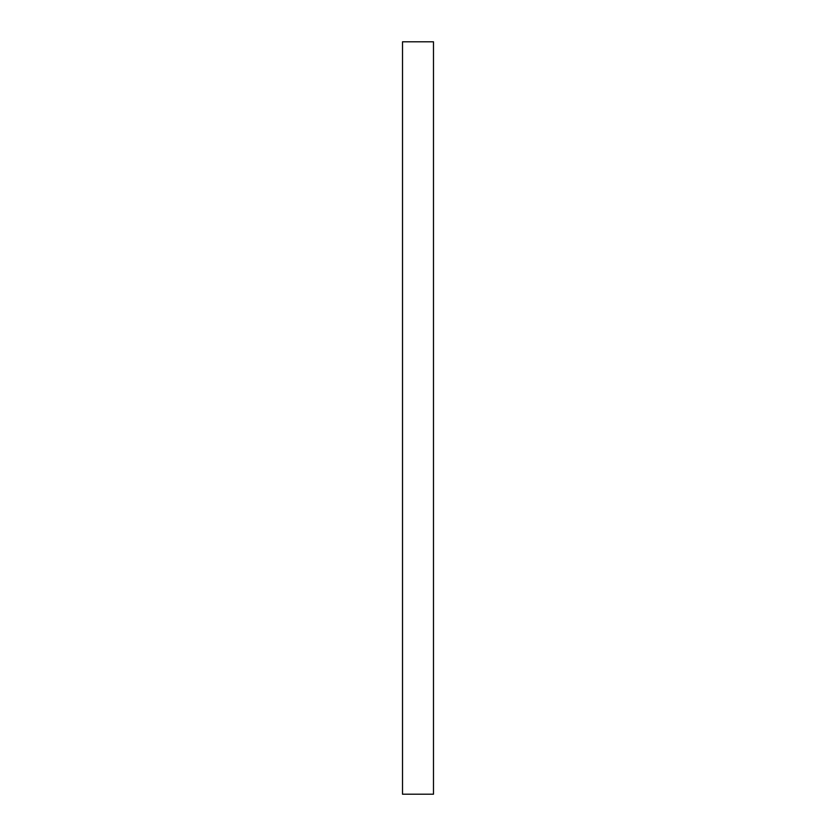 <?xml version="1.0" encoding="UTF-8"?>
<svg xmlns="http://www.w3.org/2000/svg" width="836" height="836" viewBox="0 0 836 836"><rect width="100%" height="100%" fill="white"/><g stroke="black" fill="none" stroke-linecap="round" stroke-linejoin="round"><path stroke-width="1.25" d="M402.513 41.8L402.513 794.2L433.487 794.2L433.487 41.8L402.513 41.8"/></g></svg>
